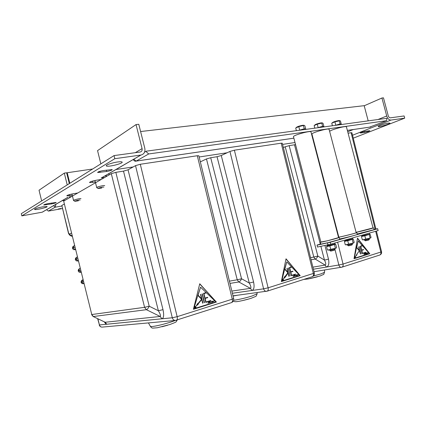 <?xml version="1.0" encoding="UTF-8"?>
<svg xmlns="http://www.w3.org/2000/svg" width="426" height="426" viewBox="0 0 426 426"><rect width="100%" height="100%" fill="white"/><g stroke="black" fill="none" stroke-linecap="round" stroke-linejoin="round"><path stroke-width="0.64" d="M310.964 131.868L338.585 237.697C338.776 238.043 320.048 242.703 320.895 242.122L293.514 136.783C292.193 135.516 310.655 130.308 310.964 131.868L310.985 131.943M329.644 131.416C330.411 129.855 346.381 125.489 346.418 126.841L346.429 126.879M356.072 232.271C357.26 232.282 373.41 228.23 373.038 228.016L346.418 126.841M329.09 129.296L356.195 232.745C356.461 233.049 338.068 237.617 338.819 237.074L311.96 134.158C310.756 132.939 328.872 127.789 329.09 129.296L329.101 129.355M320.719 244.018L317.077 245.051L317.466 247.048L330.72 244.194L378.192 230.551L377.569 228.703L374.071 229.465M316.981 245.174L330.219 242.277L377.718 228.751M330.72 244.194L330.219 242.277M327.983 244.87L327.482 242.958M104.727 185.677C104.168 185.086 95.759 187.152 96.739 187.648L98.193 188.51L101.809 188.015M103.848 187.115C103.465 186.7 97.485 188.17 98.193 188.51M80.993 198.708C80.482 198.212 72.654 200.103 73.56 200.508L74.907 201.306L78.395 200.79M80.173 200.028C79.822 199.682 74.257 201.029 74.907 201.306M363.298 234.832L363.724 235.53L368.506 234.327L361.999 235.812L363.021 235.679L362.664 235.014M363.697 235.482L363.021 235.679M356.088 232.335L373.011 227.915M357.196 234.012L374.119 229.651M338.462 237.239L338.526 237.234C340.704 237.01 357.185 232.841 356.823 232.601L356.173 232.649M338.798 236.984L338.43 237.112M339.591 238.975C343.223 238.379 357.664 234.678 357.308 234.438L356.823 232.601M320.869 242.027L327.472 240.791L338.558 237.601M320.272 242.298L320.751 244.146L327.967 242.692L339.708 239.417M346.221 239.737L346.652 240.456L352.558 238.858M344.826 240.136L344.98 240.738L345.949 240.605L345.587 239.918M346.62 240.408L345.949 240.605M328.297 244.79L328.781 245.605L334.884 243.965L334.65 243.065M326.966 245.083L327.168 245.877L328.084 245.754L327.663 244.934M328.75 245.562L328.084 245.754M337.653 125.031L340.678 124.621M320.064 127.438L323.227 127.007M301.667 129.951L304.973 129.499M370.551 238.038L363.027 239.891M362.707 239.806L370.641 237.953L371.046 237.383L370.061 234.146L364.826 235.802L361.466 236.505L361.983 235.855M370.061 237.825L369.23 234.662M365.657 238.965L364.826 235.802M362.292 239.652L361.466 236.505M353.676 243.001L346.018 244.897M345.662 244.796L353.761 242.916L354.214 242.325L353.234 239.039L347.733 240.743L344.4 241.435L344.959 240.765M353.095 242.809L352.249 239.577M348.58 243.981L347.733 240.743M345.241 244.652L344.4 241.435M352.552 238.842L344.975 240.717M336.018 248.193L328.228 250.137M327.818 250.019L336.098 248.113L336.604 247.501L335.635 244.157L329.841 245.919L326.54 246.59L327.152 245.903M335.337 248.028L334.474 244.716M330.704 249.231L329.841 245.919M327.397 249.886L326.54 246.59M334.879 243.938L327.163 245.855M340.731 124.61L337.6 125.042M341.141 124.36L340.853 124.594L341.301 124.216L340.486 121.112L339.991 120.691L334.916 121.847L331.859 123.119M335.289 125.356L340.129 123.913L341.034 124.408M340.129 123.913L339.309 120.792M335.736 124.972L334.916 121.847M332.413 125.75L331.748 123.215M339.671 120.59L338.622 120.579C335.326 121.224 333.212 121.948 332.291 122.757M305.032 129.488L301.608 129.957M299.201 130.287L304.255 128.78L305.724 129.062L305.288 129.456M305.724 129.062L304.878 125.814L304.334 125.414L303.403 125.51L298.78 126.623L295.692 128.024L296.384 130.67M304.255 128.78L303.403 125.51M299.632 129.893L298.78 126.623M303.946 125.292L302.726 125.287C299.441 125.904 297.305 126.629 296.315 127.47M323.286 126.996L320.011 127.443M323.824 126.666L323.472 126.969M317.652 127.768L322.599 126.288L323.914 126.581L323.084 123.412L322.562 122.997L321.763 123.098L317.258 124.179L314.127 125.569L314.803 128.157M322.599 126.288L321.763 123.098M318.094 127.374L317.258 124.179M322.21 122.885L321.076 122.88C317.785 123.508 315.666 124.238 314.707 125.058M329.639 249.934L329.804 250.525L334.847 249.263M329.804 250.525L330.789 251.111L334.256 250.238M348.527 245.845L347.568 245.28L352.499 244.071L352.371 243.475M348.537 245.85L351.94 244.998M364.384 239.694L364.544 240.269L369.395 239.082L369.267 238.496M365.487 240.818L368.847 239.992M105.707 175.464L106.01 176.699M44.538 210.875L42.275 212.185L21.838 215.87L21.3 213.666L114.056 155.586L140.191 152.013C141.746 151.565 142.38 150.442 142.082 148.637L136.038 124.573L97.549 150.618L100.84 163.861M77.734 192.999L73.165 193.766C69.108 194.57 66.989 195.268 66.807 195.864L72.271 195.289M101.25 179.447L96.532 180.193C92.091 181.05 89.758 181.838 89.54 182.562L95.349 182.03M104.429 176.199L101.127 178.057L104.604 177.514M21.838 215.87L114.828 158.69L141.001 155.027C144.132 154.137 145.399 151.885 144.803 148.275L138.775 124.275L136.038 124.573M69.039 196.95L71.653 196.508M42.77 206.818C37.472 207.877 34.74 208.756 34.565 209.459C35.539 210.247 48.505 207.19 47.02 206.525L42.77 206.818M106.676 171.481L97.634 172.519C97.799 171.896 99.657 171.252 103.204 170.586L112.214 169.559C112.017 170.182 110.174 170.821 106.676 171.481L106.34 170.118M51.78 203.868L43.74 205.018C43.841 204.629 45.31 204.155 48.154 203.585L56.173 202.441C56.056 202.829 54.592 203.309 51.78 203.868L51.567 202.994M117.533 161.992C112.049 162.732 105.078 165.203 106.346 165.938C107.687 167.37 124.003 163.286 122.06 162.008C121.548 161.656 120.041 161.651 117.533 161.992M114.828 158.69L114.056 155.586M69.3 183.611L66.626 172.775L64.31 173.116L67.217 184.911M64.31 173.116L39.032 190.22L41.652 200.918M353.255 138.162L404.7 118.151L390.956 120.073C389.044 120.057 387.633 118.7 386.717 115.994L381.941 98.007L364.203 105.781M388.523 123.098L389.95 123.135C390.445 123.918 378.197 127.449 378.203 126.527C377.729 126.021 385.205 123.524 388.523 123.098M361.024 132.971L364.699 132.417C367.377 131.858 369.097 131.293 369.848 130.713L365.386 131.261C362.68 131.82 360.96 132.39 360.22 132.965L361.024 132.971L360.907 132.529M404.7 118.151L404.114 115.952L390.36 117.832C389.407 117.821 388.698 117.139 388.246 115.792L383.48 97.842L381.941 98.007M133.226 159.532L133.365 159.702C134.286 161.055 135.212 161.518 136.144 161.097L148.69 153.956L386.568 120.686L369.459 127.182M144.574 152.157L146.235 151.187L386.936 118.3L386.568 120.686M146.235 151.187L146.427 151.938L148.69 153.956M133.721 159.244L136.187 161.071L293.871 138.157M368.192 120.862L364.177 105.675L140.596 131.538M106.697 176.305L105.936 175.331M108.934 175.017L109.045 173.531M92.618 169.01L67.217 172.738L69.603 183.42M67.217 172.738L69.816 183.286M62.404 208.559L48.34 211.094L55.167 207.206L55.944 204.272M60.865 208.49L58.176 209.054L60.865 208.49M48.34 211.094L46.594 209.688M68.751 181.396L69.092 181.343M61.781 206.03L55.167 207.206L53.527 205.673M229.582 281.101L237.239 279.797L206.466 158.935L210.705 157.737L241.547 278.748L249.279 283.04C250.983 286.123 251.356 287.896 250.403 288.354L251.936 290.484L232.378 293.248L263.598 288.839L268.108 287.816L313.35 273.46L281.208 143.184L234.38 150.192L268.108 287.816C268.439 289.451 268.172 290.548 267.32 291.118L266.964 291.235M300.213 275.649L286.027 258.8L281.352 281.586L300.213 275.649L285.979 259.019M266.878 291.256L266.319 291.336C264.999 291.246 264.093 290.41 263.598 288.839L229.944 151.438L221.264 155.517L253.582 281.996C254.572 286.847 254.024 289.675 251.936 290.484M281.208 143.184L282.305 143.221M206.466 158.935L200.342 161.864M253.582 281.996L249.279 283.04L217.031 156.715L210.705 157.737M217.031 156.715L221.264 155.517M229.944 151.438L234.38 150.192M300.01 275.675L281.362 281.549M281.671 281.155L284.605 269.365L281.671 281.155L299.76 275.462L291.783 267.118L289.712 267.741L290.718 271.82L292.87 271.16L292.944 271.469L290.793 272.129L291.581 275.34L295.644 274.078L294.078 275.894L296.469 275.148L296.4 274.866L298.488 274.679L296.618 275.734L296.549 275.452L293.168 276.511L294.733 274.69L291.421 275.723L289.403 267.501L291.538 266.857L286.783 261.889L284.887 269.024L287.864 272.379L287.129 268.353L289.078 276.288L288.029 273.061L285.287 277.124L283.594 278.684L284.754 276.469L284.93 276.682L287.87 272.794L284.808 269.339M288.029 273.061L285.085 277.15L283.753 278.375M288.833 276.325L286.932 268.412M287.864 272.379L284.69 269.056L286.783 261.889M294.733 274.69L291.416 275.686M293.21 276.463L296.549 275.452M296.405 274.871L298.28 274.706L296.597 275.659M295.399 274.152L294.078 275.894M291.581 275.34L290.591 272.155L292.742 271.495L292.678 271.218M290.718 271.82L289.712 267.741M291.783 267.118L289.515 267.768M231.845 291.07L250.403 288.354L238.8 281.959L237.239 279.797L241.547 278.748C240.828 280.516 239.913 281.586 238.8 281.959L229.981 283.412M283.098 280.494C283.657 279.925 283.588 279.451 282.885 279.073C282.182 279.552 282.209 280.036 282.965 280.516L283.098 280.494M290.117 275.957L288.407 267.965L290.117 275.957M282.917 280.516L282.731 279.099M290.154 275.91L288.21 268.023M282.773 279.429L282.875 280.186M283.018 280.186L282.901 279.392L283.018 280.186M248.976 298.94L242.144 300.681M97.639 318.675L99.434 324.953L172.296 317.769L177.157 316.678L232.276 299.185L197.302 155.74L140.303 164.266L177.157 316.678C177.53 318.483 177.344 319.665 176.604 320.23L176.295 320.331M216.392 302.045L199.741 283.759L193.42 309.281L216.392 302.045L199.698 283.94M176.14 320.368L175.342 320.469C173.819 320.325 172.802 319.431 172.296 317.769L135.532 165.629L128.034 169.814L162.998 309.654C164.116 315 163.765 318.046 161.939 318.786L106.681 324.234L105.163 322.264L93.15 316.502M104.429 321.96C105.302 323.488 106.047 324.245 106.681 324.234M197.302 155.74L198.867 155.815M63.698 201.226L91.766 314.537L63.698 201.226M111.298 173.654L115.84 172.349L149.212 306.209C148.323 308.19 147.385 309.345 146.406 309.686L93.353 316.529L91.766 314.537L144.584 307.322L111.298 173.654L63.847 201.008M162.998 309.654L158.376 310.756C160.368 314.138 160.964 316.039 160.155 316.459L146.406 309.686L144.584 307.322L149.212 306.209L158.376 310.756L123.503 171.119L115.84 172.349M123.503 171.119L128.034 169.814M135.532 165.629L140.303 164.266M68.549 233.576L61.829 205.465L68.714 233.48L70.072 235.493M64.385 204.022L61.829 205.465M216.2 302.066L193.431 309.233M91.563 314.548L93.108 316.486L105.201 322.258L160.155 316.459L161.939 318.786M105.163 322.264L106.761 324.229M193.814 308.781L197.776 295.543L193.814 308.781L215.854 301.853L206.461 292.832L203.942 293.589L205.034 298.099L207.659 297.295L207.739 297.636L205.119 298.44L205.982 301.981L210.923 300.442L208.98 302.519L211.892 301.608L211.813 301.294L214.337 301.028L212.047 302.258L211.972 301.949L207.861 303.237L209.805 301.155L205.774 302.412L203.569 293.338L206.168 292.55L200.571 287.172L198.069 295.17L201.567 298.807L200.508 294.441L200.795 294.355L202.925 303.12L202.632 303.205L201.748 299.563L198.111 303.946L198.314 304.175L196.216 305.969L197.691 303.461L197.893 303.695L201.567 299.27L197.957 295.527M197.611 303.6L197.893 303.695M201.748 299.563L197.93 303.962L198.127 304.196L196.381 305.687M202.627 303.168L200.619 294.409M201.567 298.807L197.888 295.191L200.571 287.172M209.805 301.155L205.769 302.375M207.915 303.179L211.972 301.949M214.145 301.049L212.031 302.188M210.684 300.516L208.98 302.519M205.982 301.981L204.933 298.456L207.553 297.652L207.478 297.348M205.034 298.099L203.942 293.589M206.461 292.832L203.756 293.61M71.531 233.081L69.624 233.927L70.977 235.945L71.504 236.137M83.475 281.645L81.062 282.262C81.467 283.306 82.17 283.775 83.161 283.663L83.097 283.673M74.987 247.128L72.473 248.273C72.99 249.338 73.623 249.796 74.364 249.652L75.13 249.668M77.809 258.614L75.333 259.583C75.791 260.579 76.435 261.037 77.266 260.962L77.74 260.968M80.642 270.121L78.192 270.909C78.688 271.974 79.358 272.438 80.194 272.299L80.407 272.299M71.898 236.228L70.913 235.748L72.244 235.988M195.561 308.003C196.253 307.375 196.194 306.848 195.38 306.427C194.496 306.928 194.49 307.465 195.364 308.03L195.561 308.003M204.192 302.721L204.48 302.63L202.355 293.881L202.068 293.967L204.192 302.721M195.342 308.03L195.38 308.019C196.066 307.407 196.013 306.88 195.22 306.443M204.182 302.684L204.48 302.63M204.294 302.646L202.18 293.935M195.246 306.805L195.316 307.668M195.481 307.657L195.38 306.784L195.481 307.657M167.636 325.235L161.901 326.779M375.157 229.225L351.109 132.72L348.085 133.173M313.073 138.413L312.684 138.471M369.789 253.742L357.499 238.118L354.033 258.704L369.789 253.742L357.457 238.368M326.46 267.049C328.696 266.202 329.373 263.566 328.483 259.13L324.463 260.11C325.943 262.954 326.162 264.61 325.123 265.079L326.46 267.049L313.392 269.211L338.84 264.999C339.309 266.479 340.118 267.251 341.263 267.32L341.668 267.256M351.109 132.72L351.903 132.742M310.543 257.666L313.802 257.048L285.207 146.762L283.37 147.54M285.207 146.762L289.174 145.649L317.828 256.063C317.232 257.655 316.342 258.651 315.16 259.04L311.071 259.796M320.309 244.135L294.494 144.787L289.174 145.649M294.494 144.787L295.537 144.574M369.576 253.774L354.038 258.667M354.134 258.092L356.477 247.698L354.288 258.316L369.406 253.561L362.515 245.797L360.785 246.319L361.711 250.051L363.511 249.498L363.58 249.78L361.78 250.334L362.51 253.262L365.907 252.208L364.624 253.827L366.562 252.938L368.314 252.82L366.759 253.736L363.868 254.365L365.151 252.746L362.382 253.608L360.518 246.1L362.302 245.562L358.202 240.94L356.748 247.384L359.32 250.493L358.617 246.819L360.417 254.066L359.31 250.493M356.695 254.327L359.336 250.871L356.684 247.666M356.887 254.578L356.008 255.792M359.32 250.493L356.541 247.415L358.202 240.94M365.151 252.746L362.377 253.576M363.9 254.322L366.695 253.481M366.562 252.959L368.101 252.852L366.738 253.656M365.657 252.283L364.624 253.827M361.78 250.334L363.309 249.561M362.515 245.797L360.785 246.319M357.036 254.775L355.854 256.117L356.935 254.333M355.47 257.751L355.247 256.452C354.682 256.905 354.725 257.341 355.38 257.767L355.47 257.751M361.291 253.795L359.688 246.5L361.291 253.795M355.316 257.762L355.577 257.16M355.55 256.985L355.103 256.489M354.863 257.261L355.263 257.458M355.151 256.793L354.837 257.096M355.401 257.469L355.279 256.745L355.401 257.469M317.413 276.809L310.069 278.615M101.67 177.743L140.862 155.048M42.169 212.207L67.856 197.329M92.298 181.151L92.623 182.466M69.56 194.575L69.837 195.699M135.292 152.684L142.082 148.637M99.753 171.369L100.03 172.487M45.822 204.102L46.013 204.874M352.526 135.244L390.956 120.073M386.717 115.994L378.011 119.52M353.218 129.547L347.717 131.772M364.443 131.442L364.699 132.417M311.917 135.532L312.306 135.479M347.35 130.383L370.663 126.996M115.936 169.537L133.189 166.939M199.15 156.986L227.117 152.769M282.592 144.398L295.005 142.524M61.956 200.79L65.183 200.236M233.656 300.234L234.737 300.128C239.779 299.377 245.6 297.987 252.208 295.958L257.112 293.732M237.527 295.229L233.059 296.049M314.329 273.007L313.35 273.46C313.658 275.01 313.366 276.064 312.466 276.628L312.082 276.751M148.445 322.908L150.351 326.321L151.89 326.577C156.56 326.023 162.785 324.548 170.56 322.157L175.262 320.474M233.666 298.53L232.276 299.185C232.623 300.889 232.388 302.023 231.574 302.588L231.217 302.705M97.874 318.786L99.434 324.953C99.844 326.289 100.706 327.014 102.016 327.115L102.565 327.067M72.063 235.248L70.913 235.748L69.624 233.927L68.559 233.624L70.061 235.493L72.324 236.308M83.922 283.476L83.544 283.567L83.949 283.578M83.001 279.712L81.68 282.103L83.544 283.567L83.161 283.663L83.97 283.673M74.571 245.451L74.007 245.749L74.593 245.52M74.007 245.749L73.027 247.884L74.901 249.391L75.551 249.423M75.487 249.167L74.364 249.652L75.615 249.679M77.378 256.846L76.877 257.118L77.399 256.937M76.877 257.118L75.908 259.269L77.777 260.76L78.347 260.787M78.293 260.59L77.266 260.962L78.395 260.984M80.184 268.268L79.758 268.508L80.21 268.369M79.497 268.684L78.789 270.675L81.142 272.171M81.11 272.022L80.194 272.299L81.18 272.31M82.591 279.946L83.022 279.813M313.477 275.979L320.911 273.907L324.543 272.289M337.632 242.208L343.042 264.04C343.335 265.531 343.021 266.559 342.105 267.118L341.721 267.24M334.793 248.651L338.84 264.999L343.042 264.04L380.839 252.043C381.116 253.465 380.785 254.45 379.848 255.009L379.444 255.137M381.552 251.723L380.839 252.043L375.668 231.275M324.942 245.498L328.483 259.13M312.886 267.155L325.123 265.079L315.16 259.04L313.802 257.048L317.828 256.063L324.463 260.11L320.885 246.34M94.966 180.486L96.707 187.52M71.951 193.995L73.533 200.396M369.454 233.996L369.225 233.129M362.004 235.828L361.85 235.248M374.124 229.662L373.65 227.862M339.714 239.439L339.224 237.559M352.558 238.869L352.329 237.985M363.101 239.913L362.43 239.726M369.496 233.991L369.789 234.071M346.093 244.918L345.358 244.71M352.606 238.864L352.93 238.954M328.302 250.158L327.482 249.924M334.932 243.954L335.305 244.061M334.852 249.269L334.698 248.683M334.245 250.264L334.82 249.29M347.552 245.269L347.403 244.7M351.929 245.019L352.499 244.071M368.836 240.014L369.395 239.082M365.497 240.823L364.544 240.269M106.271 165.618L106.346 165.938M141.001 155.027L101.798 177.722M67.979 197.307L42.275 212.185M370.604 127.017L347.355 130.399M312.306 135.489L311.923 135.548M293.876 138.173L136.144 161.097M257.128 292.582L257.112 293.908C255.531 297.13 257.618 295.506 251.42 298.184C246.361 299.909 237.303 301.805 236.095 301.688C234.678 301.746 233.757 301.533 233.331 301.049M282.294 143.189L314.335 273.029C314.601 274.69 313.978 275.888 312.466 276.628L267.32 291.118L233.011 295.841M177.227 320.027C175.485 322.493 177.823 321.401 169.942 324.516L157.386 327.748L152.87 328.111C152.215 328.233 151.411 327.7 150.447 326.513M198.846 155.735L233.677 298.583C233.954 300.437 233.251 301.773 231.574 302.588L175.342 320.469L102.016 327.115C100.589 327.035 99.663 326.316 99.231 324.969M225.562 265.286L229.928 283.194M82.49 280.01C81.643 280.186 81.169 280.936 81.073 282.257M73.373 246.297C72.91 246.393 72.606 247.005 72.463 248.145M76.35 257.549C75.732 257.81 75.391 258.46 75.327 259.498M79.369 268.79C78.618 269.12 78.23 269.812 78.198 270.867M324.564 270.004L324.543 272.384C322.796 275.579 325.725 273.295 320.011 276.021L308.136 278.987L303.85 279.392M376.403 231.062L381.552 251.729C381.803 253.23 381.233 254.322 379.848 255.009L342.105 267.118L314.01 271.703M351.903 132.731L375.908 229.066"/></g></svg>
